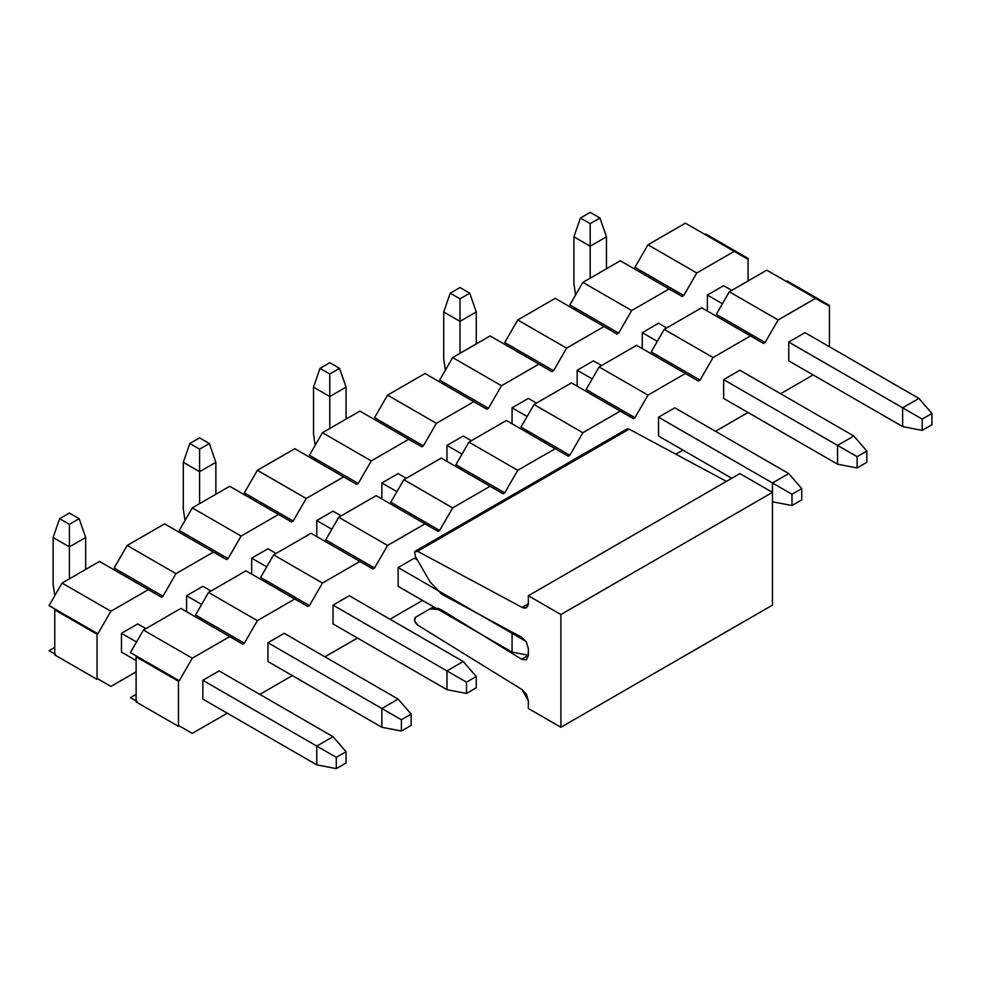 <?xml version="1.0" encoding="UTF-8"?>
<svg xmlns="http://www.w3.org/2000/svg" width="981" height="981" viewBox="0 0 981 981"><rect width="100%" height="100%" fill="white"/><g stroke="black" fill="none" stroke-linecap="round" stroke-linejoin="round"><path stroke-width="1.47" d="M716.314 314.325L729.324 291.774L766.762 270.167L729.324 291.774L778.154 319.965L815.591 298.347L766.762 270.167L828.602 305.864L829.423 305.398L787.105 280.971L786.296 281.437L787.105 280.971L829.423 305.398L829.423 346.734L829.423 305.398L828.602 305.864L815.591 298.347L778.154 319.965L729.324 291.774L716.314 314.325L722.825 318.077L716.314 314.325M179.253 680.765L192.264 658.214L143.447 630.035L130.424 652.586L179.253 680.765L178.432 681.243L178.432 726.345L179.253 725.879L192.264 733.396L179.253 725.879L178.432 726.345L136.114 701.918L136.114 656.816L136.935 656.338L130.424 652.586L143.447 630.035L192.264 658.214L229.701 636.608L242.724 644.125L244.343 643.193L202.037 618.753L200.406 619.698L202.037 618.753L244.343 643.193L257.365 620.642L208.536 592.45L195.526 615.001L202.037 618.753L195.526 615.001L208.536 592.45L257.365 620.642L294.803 599.023L307.813 606.54L309.444 605.608L267.126 581.169L265.508 582.113L267.126 581.169L309.444 605.608L322.467 583.057L273.638 554.866L260.615 577.417L267.126 581.169L260.615 577.417L273.638 554.866L322.467 583.057L359.892 561.439L372.915 568.955L374.546 568.024L332.228 543.584L330.597 544.529L332.228 543.584L374.546 568.024L387.569 545.473L338.739 517.281L325.717 539.832L332.228 543.584L325.717 539.832L338.739 517.281L387.569 545.473L424.994 523.854L438.017 531.371L439.647 530.439L397.33 506L395.699 506.944L397.33 506L439.647 530.439L452.658 507.888L403.841 479.697L390.818 502.247L397.33 506L390.818 502.247L403.841 479.697L452.658 507.888L490.095 486.269L503.118 493.786L504.737 492.854L462.431 468.415L460.8 469.359L462.431 468.415L504.737 492.854L517.76 470.304L468.93 442.112L455.92 464.663L462.431 468.415L455.92 464.663L468.93 442.112L517.76 470.304L555.197 448.685L568.207 456.202L569.838 455.27L527.52 430.831L525.902 431.775L527.52 430.831L569.838 455.27L582.861 432.719L534.032 404.528L521.009 427.078L527.52 430.831L521.009 427.078L534.032 404.528L582.861 432.719L620.286 411.1L633.309 418.617L634.94 417.685L592.622 393.246L590.991 394.19L592.622 393.246L634.94 417.685L647.963 395.135L599.133 366.943L586.111 389.494L592.622 393.246L586.111 389.494L599.133 366.943L647.963 395.135L685.388 373.516L698.411 381.033L700.042 380.101L657.724 355.662L656.093 356.606L657.724 355.662L700.042 380.101L713.052 357.55L664.235 329.358L651.212 351.909L657.724 355.662L651.212 351.909L664.235 329.358L713.052 357.55L750.49 335.931L763.512 343.448L765.131 342.516L722.825 318.077L721.194 319.021L722.825 318.077L765.131 342.516L778.154 319.965L765.131 342.516L763.512 343.448L701.66 307.752L750.49 335.931L713.052 357.55L700.042 380.101L698.411 381.033L636.571 345.337L685.388 373.516L647.963 395.135L634.94 417.685L633.309 418.617L571.469 382.909L620.286 411.1L582.861 432.719L569.838 455.27L568.207 456.202L506.368 420.493L555.197 448.685L517.76 470.304L504.737 492.854L503.118 493.786L441.266 458.078L490.095 486.269L452.658 507.888L439.647 530.439L438.017 531.371L376.164 495.663L424.994 523.854L387.569 545.473L374.546 568.024L372.915 568.955L311.075 533.247L359.892 561.439L322.467 583.057L309.444 605.608L307.813 606.54L245.973 570.832L294.803 599.023L257.365 620.642L244.343 643.193L242.724 644.125L180.872 608.416L229.701 636.608L192.264 658.214L179.253 680.765L136.935 656.338L136.114 656.816L178.432 681.243L179.253 680.765M701.66 307.752L664.235 329.358L701.66 307.752M636.571 345.337L599.133 366.943L636.571 345.337M571.469 382.909L534.032 404.528L571.469 382.909M506.368 420.493L468.93 442.112L506.368 420.493M441.266 458.078L403.841 479.697L441.266 458.078M376.164 495.663L338.739 517.281L376.164 495.663M311.075 533.247L273.638 554.866L311.075 533.247M245.973 570.832L208.536 592.45L245.973 570.832M180.872 608.416L143.447 630.035L180.872 608.416M813.151 374.926L780.594 393.724L813.151 374.926M136.114 694.401L130.424 697.687L136.935 701.44L130.424 697.687L136.114 700.974L130.424 697.687L136.114 694.401M179.241 725.879L192.264 733.396L179.241 725.879M227.261 713.187L192.264 733.396L227.261 713.187M292.363 675.602L259.806 694.401L292.363 675.602M357.452 638.018L324.907 656.816L357.452 638.018M422.553 600.433L390.009 619.232L422.553 600.433M682.948 450.095L675.823 454.203L682.948 450.095M748.049 412.51L715.492 431.309L748.049 412.51M788.736 342.038L788.736 360.836L788.736 342.038L805.009 332.645L788.736 342.038L922.189 419.095L922.189 430.365L931.95 424.724L931.95 413.455L922.189 419.095L931.95 413.455L931.95 424.724L922.189 430.365L902.655 426.612L902.655 407.814L918.927 398.421L931.95 413.455L918.927 398.421L902.655 407.814L788.736 342.038M723.635 379.622L723.635 398.421L723.635 379.622L739.907 370.229L723.635 379.622L857.087 456.68L857.087 467.949L866.848 462.309L866.848 451.039L857.087 456.68L866.848 451.039L853.826 436.005L837.553 445.399L837.553 464.197L857.087 467.949L857.087 456.68L837.553 445.399L853.826 436.005L866.848 451.039L866.848 462.309L857.087 467.949L837.553 464.197L723.635 398.421L837.553 464.197L837.553 445.399L723.635 379.622M658.533 417.207L658.533 436.005L658.533 417.207L674.805 407.814L658.533 417.207L791.986 494.265L791.986 505.534L801.747 499.893L801.747 488.624L791.986 494.265L801.747 488.624L801.747 499.893L791.986 505.534L772.464 501.781L791.986 505.534L791.986 494.265L772.464 482.983L788.736 473.59L801.747 488.624L788.736 473.59L772.464 482.983L658.533 417.207M398.139 567.545L398.139 586.344L398.139 567.545L414.411 558.152L398.139 567.545L525.865 641.292L512.07 633.321L513.173 632.684L512.07 633.321L398.139 567.545M333.037 605.13L333.037 623.928L333.037 605.13L349.322 595.737L333.037 605.13L466.49 682.175L466.49 693.457L476.263 687.816L476.263 676.547L466.49 682.175L476.263 676.547L463.24 661.513L446.968 670.906L446.968 689.692L466.49 693.457L466.49 682.175L446.968 670.906L463.24 661.513L476.263 676.547L476.263 687.816L466.49 693.457L446.968 689.692L333.037 623.928L446.968 689.692L446.968 670.906L333.037 605.13M267.948 642.714L267.948 661.513L267.948 642.714L284.22 633.321L267.948 642.714L401.401 719.76L401.401 731.041L411.162 725.4L411.162 714.131L401.401 719.76L411.162 714.131L411.162 725.4L401.401 731.041L381.867 727.277L381.867 708.49L398.139 699.097L411.162 714.131L398.139 699.097L381.867 708.49L267.948 642.714M202.846 680.299L202.846 699.097L202.846 680.299L219.119 670.906L202.846 680.299L336.299 757.344L336.299 768.626L346.06 762.985L346.06 751.716L336.299 757.344L346.06 751.716L333.037 736.682L316.765 746.075L316.765 764.861L336.299 768.626L336.299 757.344L316.765 746.075L333.037 736.682L346.06 751.716L346.06 762.985L336.299 768.626L316.765 764.861L202.846 699.097L316.765 764.861L316.765 746.075L202.846 680.299M136.114 701.918L178.432 726.345L178.432 681.243L136.114 656.816L136.114 701.918M726.418 481.377L629.128 429.126L417.563 551.273L522.051 607.398L528.33 603.769L522.051 607.398L417.563 551.273L629.128 429.126L726.418 481.377M626.209 429.825L629.128 429.126L626.945 428.967L415.368 551.114L417.563 551.273L414.644 551.972L415.368 556.423L414.644 551.972L415.368 551.114M739.907 473.59L772.464 492.376L772.464 605.13L772.464 492.376L739.907 473.59L528.342 595.737L528.342 603.511C527.962 607.705 525.865 609.005 522.051 607.398L526.515 607.68L528.342 603.511L528.342 595.737L739.907 473.59M441.658 609.961L430.144 608.821L415.368 617.356L414.644 620.973L417.563 625.032L522.051 689.582L528.342 700.716L528.342 708.49L560.887 727.277L560.887 614.523L528.342 595.737L560.887 614.523L772.464 492.376L560.887 614.523L560.887 727.277L772.464 605.13L560.887 727.277L528.342 708.49L528.342 700.716L526.515 694.438L522.051 689.582L417.563 625.032C414.411 622.175 413.688 619.612 415.368 617.356L430.144 608.821L438.139 608.379L441.658 609.961M415.368 556.423L430.144 582.027L441.658 594.179L521.61 637.221L526.356 642.065L528.342 648.613L528.342 655.615L526.356 659.87L521.61 659.244L442.21 610.292L521.61 659.244L528.342 655.357L521.61 659.244L526.429 659.833L528.342 655.615L528.342 648.613L526.356 642.065L521.61 637.221L441.658 594.179L430.144 582.027L415.368 556.423M136.114 660.569L121.472 652.107L136.114 660.569M85.666 537.478L85.666 569.421L85.666 537.478L79.154 518.691L69.393 513.051L59.633 518.691L69.393 513.051L79.154 518.691L69.393 524.32L79.154 518.691L85.666 537.478L69.393 546.871L53.121 537.478L53.121 584.455L54.789 595.663L53.121 584.455L53.121 537.478L59.633 518.691L69.393 524.32L69.393 546.871L85.666 537.478M137.745 623.928L145.887 628.625L137.745 623.928L121.472 633.321L136.531 642.015L121.472 633.321L121.472 652.107L121.472 633.321L137.745 623.928M219.119 670.906L333.037 736.682L219.119 670.906M69.393 578.827L69.393 546.871L69.393 578.827M69.393 546.871L69.393 524.32L59.633 518.691L53.121 537.478L69.393 546.871M215.869 462.309L215.869 494.265L215.869 462.309L209.358 443.522L199.584 437.882L189.824 443.522L199.584 437.882L209.358 443.522L199.584 449.151L209.358 443.522L215.869 462.309L199.584 471.702L183.312 462.309L183.312 509.298L184.98 520.494L183.312 509.298L183.312 462.309L189.824 443.522L199.584 449.151L199.584 471.702L215.869 462.309M267.948 548.759L276.078 553.456L267.948 548.759L251.676 558.152L266.722 566.846L251.676 558.152L251.676 574.13L251.676 558.152L267.948 548.759M349.322 595.737L463.24 661.513L349.322 595.737M199.584 503.658L199.584 471.702L199.584 503.658M199.584 471.702L199.584 449.151L189.824 443.522L183.312 462.309L199.584 471.702M346.06 387.139L346.06 419.095L346.06 387.139L339.549 368.353L329.788 362.712L320.027 368.353L329.788 362.712L339.549 368.353L329.788 373.994L339.549 368.353L346.06 387.139L329.788 396.545L313.515 387.139L313.515 434.129L315.183 445.325L313.515 434.129L313.515 387.139L320.027 368.353L329.788 373.994L329.788 396.545L346.06 387.139M398.139 473.59L406.281 478.287L398.139 473.59L381.867 482.983L396.925 491.677L381.867 482.983L381.867 498.961L381.867 482.983L398.139 473.59M329.788 428.489L329.788 396.545L329.788 428.489M329.788 396.545L329.788 373.994L320.027 368.353L313.515 387.139L329.788 396.545M476.263 311.97L476.263 343.926L476.263 311.97L469.752 293.184L459.991 287.543L450.218 293.184L459.991 287.543L469.752 293.184L459.991 298.825L469.752 293.184L476.263 311.97L459.991 321.376L443.706 311.97L443.706 358.96L445.374 370.156L443.706 358.96L443.706 311.97L450.218 293.184L459.991 298.825L459.991 321.376L476.263 311.97M528.342 398.421L536.472 403.117L528.342 398.421L512.07 407.814L527.116 416.508L512.07 407.814L512.07 423.792L512.07 407.814L528.342 398.421M459.991 353.319L459.991 321.376L459.991 353.319M459.991 321.376L459.991 298.825L450.218 293.184L443.706 311.97L459.991 321.376M606.454 236.801L606.454 268.757L606.454 236.801L599.943 218.015L590.182 212.374L580.421 218.015L590.182 212.374L599.943 218.015L590.182 223.656L599.943 218.015L606.454 236.801L590.182 246.206L573.91 236.801L573.91 283.791L575.577 294.987L573.91 283.791L573.91 236.801L580.421 218.015L590.182 223.656L590.182 246.206L606.454 236.801M658.533 323.252L666.675 327.948L658.533 323.252L642.261 332.645L657.319 341.339L642.261 332.645L642.261 348.623L642.261 332.645L658.533 323.252M739.907 370.229L853.826 436.005L739.907 370.229M590.182 278.15L590.182 246.206L590.182 278.15M590.182 246.206L590.182 223.656L580.421 218.015L573.91 236.801L590.182 246.206M398.139 699.097L284.22 633.321L398.139 699.097M210.989 591.04L202.846 586.344L210.989 591.04M186.574 595.737L201.62 604.431L186.574 595.737L186.574 611.715L186.574 595.737L202.846 586.344L186.574 595.737M267.948 661.513L381.867 727.277L401.401 731.041L401.401 719.76L381.867 708.49L381.867 727.277L267.948 661.513M528.342 655.247L512.07 652.107L512.07 633.321L512.07 652.107L528.342 655.247M417.342 559.844L414.411 558.152L417.342 559.844M341.18 515.871L333.037 511.175L341.18 515.871M316.765 520.568L331.823 529.262L316.765 520.568L316.765 536.546L316.765 520.568L333.037 511.175L316.765 520.568M398.139 586.344L512.07 652.107L398.139 586.344M471.383 440.702L463.24 436.005L471.383 440.702M446.968 445.399L462.014 454.093L446.968 445.399L446.968 461.377L446.968 445.399L463.24 436.005L446.968 445.399M788.736 473.59L674.805 407.814L788.736 473.59M601.574 365.533L593.431 360.836L601.574 365.533M577.159 370.229L592.217 378.924L577.159 370.229L577.159 386.207L577.159 370.229L593.431 360.836L577.159 370.229M658.533 436.005L731.777 478.287L658.533 436.005M772.464 492.376L772.464 482.983L772.464 492.376M918.927 398.421L805.009 332.645L918.927 398.421M731.777 290.364L723.635 285.667L731.777 290.364M707.362 295.06L722.408 303.754L707.362 295.06L707.362 311.038L707.362 295.06L723.635 285.667L707.362 295.06M788.736 360.836L902.655 426.612L922.189 430.365L922.189 419.095L902.655 407.814L902.655 426.612L788.736 360.836M634.94 267.347L647.963 244.796L685.388 223.178L647.963 244.796L696.78 272.976L734.217 251.369L685.388 223.178L747.228 258.886L748.049 258.42L705.731 233.993L704.922 234.459L705.731 233.993L748.049 258.42L748.049 280.971L748.049 258.42L747.228 258.886L734.217 251.369L696.78 272.976L647.963 244.796L634.94 267.347L641.451 271.099L634.94 267.347M97.879 633.787L110.89 611.237L62.073 583.057L49.05 605.608L97.879 633.787L97.058 634.266L97.058 679.367L97.879 678.889L110.89 686.406L97.879 678.889L110.89 686.406L97.879 678.889L97.058 679.367L54.752 654.928L54.752 609.826L55.561 609.36L49.05 605.608L62.073 583.057L110.89 611.237L148.327 589.63L161.35 597.147L162.969 596.203L120.663 571.776L119.032 572.72L120.663 571.776L162.969 596.203L175.991 573.652L127.174 545.473L114.152 568.024L120.663 571.776L114.152 568.024L127.174 545.473L175.991 573.652L213.429 552.045L226.439 559.562L228.07 558.618L185.752 534.191L184.134 535.135L185.752 534.191L228.07 558.618L241.093 536.067L192.264 507.888L179.253 530.439L185.752 534.191L179.253 530.439L192.264 507.888L241.093 536.067L278.518 514.461L291.541 521.978L293.172 521.034L250.854 496.607L249.223 497.551L250.854 496.607L293.172 521.034L306.195 498.483L257.365 470.304L244.343 492.854L250.854 496.607L244.343 492.854L257.365 470.304L306.195 498.483L343.62 476.876L356.643 484.393L358.273 483.449L315.956 459.022L314.325 459.966L315.956 459.022L358.273 483.449L371.284 460.898L322.467 432.719L309.444 455.27L315.956 459.022L309.444 455.27L322.467 432.719L371.284 460.898L408.721 439.292L421.744 446.809L423.363 445.865L381.057 421.438L379.426 422.382L381.057 421.438L423.363 445.865L436.386 423.314L387.569 395.135L374.546 417.685L381.057 421.438L374.546 417.685L387.569 395.135L436.386 423.314L473.823 401.707L486.834 409.224L488.464 408.28L446.147 383.853L444.528 384.797L446.147 383.853L488.464 408.28L501.487 385.729L452.658 357.55L439.647 380.101L446.147 383.853L439.647 380.101L452.658 357.55L501.487 385.729L538.912 364.123L551.935 371.64L553.566 370.695L511.248 346.268L509.617 347.213L511.248 346.268L553.566 370.695L566.589 348.145L517.76 319.965L504.737 342.516L511.248 346.268L504.737 342.516L517.76 319.965L566.589 348.145L604.014 326.538L617.037 334.055L618.668 333.111L576.35 308.684L574.719 309.628L576.35 308.684L618.668 333.111L631.678 310.56L582.861 282.381L569.838 304.932L576.35 308.684L569.838 304.932L582.861 282.381L631.678 310.56L669.116 288.954L682.138 296.47L683.757 295.526L641.451 271.099L639.82 272.044L641.451 271.099L683.757 295.526L696.78 272.976L683.757 295.526L682.138 296.47L620.286 260.762L669.116 288.954L631.678 310.56L618.668 333.111L617.037 334.055L555.197 298.347L604.014 326.538L566.589 348.145L553.566 370.695L551.935 371.64L490.095 335.931L538.912 364.123L501.487 385.729L488.464 408.28L486.834 409.224L424.994 373.516L473.823 401.707L436.386 423.314L423.363 445.865L421.744 446.809L359.892 411.1L408.721 439.292L371.284 460.898L358.273 483.449L356.643 484.393L294.803 448.685L343.62 476.876L306.195 498.483L293.172 521.034L291.541 521.978L229.701 486.269L278.518 514.461L241.093 536.067L228.07 558.618L226.439 559.562L164.6 523.854L213.429 552.045L175.991 573.652L162.969 596.203L161.35 597.147L99.498 561.439L148.327 589.63L110.89 611.237L97.879 633.787L55.561 609.36L54.752 609.826L97.058 634.266L97.879 633.787M620.286 260.762L582.861 282.381L620.286 260.762M555.197 298.347L517.76 319.965L555.197 298.347M490.095 335.931L452.658 357.55L490.095 335.931M424.994 373.516L387.569 395.135L424.994 373.516M359.892 411.1L322.467 432.719L359.892 411.1M294.803 448.685L257.365 470.304L294.803 448.685M229.701 486.269L192.264 507.888L229.701 486.269M164.6 523.854L127.174 545.473L164.6 523.854M99.498 561.439L62.073 583.057L99.498 561.439M54.752 647.411L49.05 650.71L55.561 654.462L49.05 650.71L54.752 653.996L49.05 650.71L54.752 647.411M136.114 671.85L110.89 686.406L136.114 671.85M54.752 654.928L97.058 679.367L97.058 634.266L54.752 609.826L54.752 654.928M433.614 606.822L430.144 608.821"/></g></svg>
